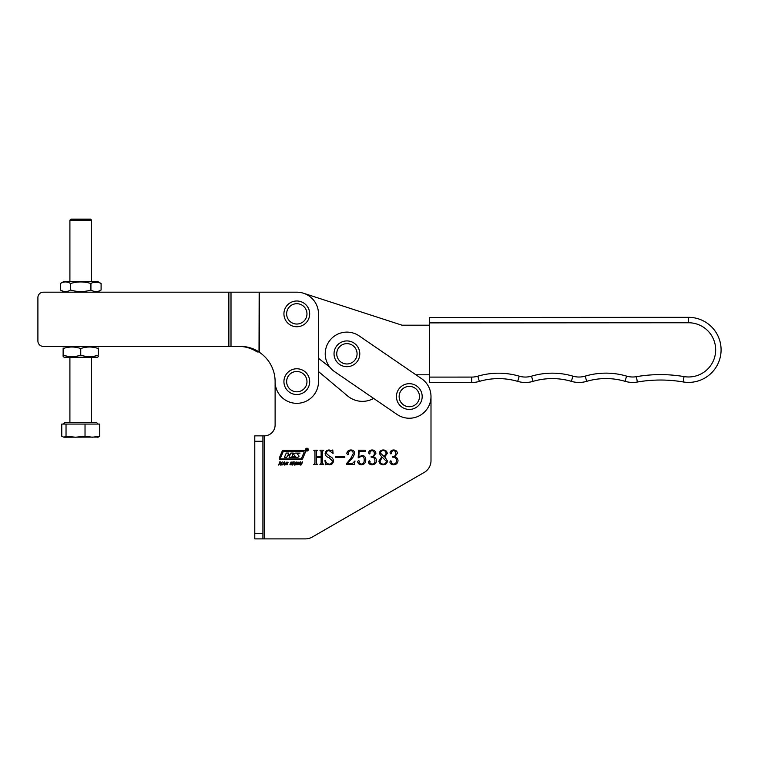 <?xml version="1.0" encoding="UTF-8"?>
<svg xmlns="http://www.w3.org/2000/svg" width="758" height="758" viewBox="0 0 758 758"><rect width="100%" height="100%" fill="white"/><g stroke="black" fill="none" stroke-linecap="round" stroke-linejoin="round"><path stroke-width="1.14" d="M69.907 292.181L43.32 292.181A5.42 5.42 0 0 0 37.9 297.6L37.9 340.977A5.42 5.42 0 0 0 43.32 346.397L240.523 346.397A35.247 34.337 -90 0 1 259.018 351.949L259.16 292.181L296.804 292.181A21.688 21.688 0 0 1 318.493 313.869L318.493 381.644A21.688 21.688 0 0 1 296.804 403.332A21.688 21.688 0 0 1 275.116 381.644A35.247 35.247 0 0 0 259.463 352.347A35.247 35.247 0 0 1 275.116 381.644L275.116 425.02A10.839 10.839 0 0 1 264.267 435.859L254.783 435.859L254.783 538.881L305.474 538.881A13.559 13.559 0 0 0 312.249 537.062L424.215 472.424A13.559 13.559 0 0 0 430.999 460.684L430.999 396.557L430.999 460.684M334.648 371.695L397.05 414.446A21.688 21.688 0 0 0 427.199 408.808A21.688 21.688 0 0 0 421.562 378.659L359.169 335.908A21.688 21.688 0 0 0 329.019 341.545A21.688 21.688 0 0 0 334.648 371.695L373.666 398.424A23.043 23.043 0 0 1 347.609 395.96L318.493 371.534L318.493 358.307L329.806 367.147M305.502 449.627A1.421 1.421 0 0 0 306.924 451.048A1.421 1.421 0 0 0 308.335 449.627A1.421 1.421 0 0 0 306.924 448.215A1.421 1.421 0 0 0 305.502 449.627M308.136 449.627A1.213 1.213 0 0 0 306.924 448.414A1.213 1.213 0 0 0 305.701 449.627A1.213 1.213 0 0 0 306.924 450.849A1.213 1.213 0 0 0 308.136 449.627M298.993 456.202A0.815 0.815 0 0 0 298.728 455.596L297.098 453.635L300.073 453.094L295.895 453.094A2.833 2.833 0 0 0 294.17 453.682A0.815 0.815 0 0 0 294.113 454.923L295.658 456.809L291.887 456.809L293.213 453.066L290.901 453.066L290.039 454.734L288.173 454.734L288.59 453.066L286.278 453.066L284.44 457.264L286.751 457.264L287.746 455.293L289.821 455.492L289.063 457.264L297.202 457.264A2.833 2.833 0 0 0 298.576 456.903A0.815 0.815 0 0 0 298.993 456.202M304.195 452.024L303.825 451.455L283.833 451.455A0.815 0.815 0 0 0 283.085 451.948L280.384 458.296L280.763 458.855L300.481 458.855A1.213 1.213 0 0 0 301.599 458.116L304.195 452.024M305.569 451.579A1.213 1.213 0 0 0 304.356 450.366L283.625 450.366A1.62 1.62 0 0 0 282.137 451.351L279.314 457.974A1.213 1.213 0 0 0 280.432 459.67L300.888 459.67A2.028 2.028 0 0 0 302.755 458.438L305.474 452.052A1.213 1.213 0 0 0 305.569 451.579M296.179 464.682L297.041 462.219L298.984 462.219L298.131 464.682L296.179 464.682M290.513 463.195L290.987 462.096L292.711 462.124L292.759 462.806L291.072 462.674L292.323 463.659L291.868 464.815L289.973 464.758L289.992 463.991L290.987 464.663L291.802 464.237L290.513 463.195M282.033 465.061L284.316 461.821L284.458 465.061L283.843 464.123L282.743 464.123L282.033 465.061M394.785 456.733C396.766 457.339 397.846 458.666 398.035 460.693C397.713 463.299 396.226 464.645 393.563 464.73C391.573 464.73 390.342 463.82 389.858 461.992L390.796 460.75L391.659 461.736L391.317 462.977L393.364 464.133C395.505 463.953 396.529 462.75 396.434 460.523C396.301 458.183 395.041 457.065 392.653 457.159L392.653 456.562C394.681 456.553 395.742 455.539 395.837 453.53C395.818 451.74 394.956 450.754 393.25 450.584L391.317 451.825L391.659 453.066L390.939 453.976L390.057 452.81C390.465 450.934 391.678 449.996 393.705 449.987C395.847 450.081 397.088 451.181 397.438 453.275L394.785 456.733M373.268 456.733C375.248 457.339 376.328 458.666 376.508 460.693C376.195 463.299 374.708 464.645 372.045 464.73C370.056 464.73 368.824 463.82 368.341 461.992L369.279 460.75L370.141 461.736L369.8 462.977L371.846 464.133C373.988 463.953 375.011 462.75 374.916 460.523C374.784 458.183 373.523 457.065 371.136 457.159L371.136 456.562C373.163 456.553 374.225 455.539 374.319 453.53C374.3 451.74 373.438 450.754 371.723 450.584L369.8 451.825L370.141 453.066L369.421 453.976L368.54 452.81C368.938 450.934 370.16 449.996 372.187 449.987C374.329 450.081 375.57 451.181 375.911 453.275L373.268 456.733M350.584 458.732L353.2 453.691C353.247 451.768 352.337 450.735 350.49 450.584L348.026 452.469L348.614 453.947L347.837 454.772L346.823 453.53C347.107 451.266 348.443 450.091 350.812 449.987C353.237 449.977 354.564 451.152 354.791 453.521L352.858 457.472L347.619 463.337L352.565 463.337L354.99 460.949L354.488 464.531L346.624 464.531L346.624 463.498L350.584 458.732M332.279 460.855L329.029 457.652C326.726 457.055 325.419 455.681 325.106 453.53C325.476 451.228 326.84 450.044 329.199 449.987L331.928 450.584L332.781 449.987L333.075 453.407L329.067 450.584C327.304 450.64 326.376 451.56 326.3 453.36L329.768 456.468C331.976 457.188 333.217 458.656 333.473 460.855C333.236 463.337 331.871 464.635 329.37 464.73L326.698 464.133L325.608 464.73L324.907 460.523L325.409 460.343C325.855 462.636 327.2 463.896 329.436 464.133C331.379 463.972 332.336 462.882 332.279 460.855M264.267 435.859L264.267 538.881L305.474 538.881M312.249 537.062L424.215 472.424M347.609 395.96L318.493 371.534M322.52 451.446L322.52 463.271L323.713 464.531L319.923 464.531L321.127 463.28L321.127 457.358L316.342 457.358L316.342 463.28L317.536 464.531L313.746 464.531L314.949 463.271L314.949 451.446L313.746 450.186L317.536 450.186L316.342 451.446L316.342 456.761L321.127 456.761L321.127 451.446L319.923 450.186L323.713 450.186L322.52 451.446M344.833 457.358L335.472 457.358L335.472 456.761L344.833 456.761L344.833 457.358M358.828 457.046L362.125 455.369C364.56 455.748 365.773 457.216 365.754 459.793C365.801 462.835 364.371 464.474 361.462 464.73C359.301 464.682 358.013 463.65 357.587 461.641L358.6 460.343L359.377 461.29L358.875 462.759L361.395 464.133C363.442 463.64 364.361 462.247 364.162 459.935C364.333 457.889 363.508 456.629 361.699 456.164L358.183 457.889L358.581 450.186L365.555 450.186L365.299 451.38L359.112 451.38L358.828 457.046M384.732 456.894L387.471 460.94C387.158 463.403 385.727 464.663 383.188 464.73C380.762 464.635 379.332 463.422 378.905 461.11L381.738 456.894L379.303 453.436C379.635 451.152 380.99 449.996 383.368 449.987C385.67 450.053 386.968 451.209 387.272 453.436L384.732 456.894M278.66 465.061L279.768 461.859L280.337 461.859L279.882 463.176L281.218 463.176L282.251 461.859L281.142 465.061L280.564 465.061L281.066 463.612L279.73 463.612L278.66 465.061M285.311 464.682L286.173 462.219L288.125 462.219L287.263 464.682L285.311 464.682M292.56 465.061L293.668 461.859L294.237 461.859L293.782 463.176L295.127 463.176L296.151 461.859L295.042 465.061L294.474 465.061L294.976 463.612L293.63 463.612L292.56 465.061M299.353 464.104L300.13 461.859L300.708 461.859L299.931 464.095L300.395 464.663L302.613 461.859L301.314 464.796L300.244 465.099L299.353 464.104M262.912 538.881L262.912 435.859M382.24 457.235L380.099 461.101C380.26 463.015 381.302 464.019 383.235 464.133C385.159 464.095 386.173 463.119 386.277 461.186L382.24 457.235M384.145 456.562L386.078 453.53C386.03 451.711 385.13 450.726 383.368 450.584C381.634 450.603 380.677 451.474 380.497 453.189L384.145 456.562M283.852 463.678L283.852 462.513L283.037 463.678L283.852 463.678M287.614 462.522L286.467 462.522L285.823 464.389L286.969 464.389L287.614 462.522M298.481 462.522L297.335 462.522L296.691 464.389L297.837 464.389L298.481 462.522M306.952 448.888L306.753 449.541L306.952 448.888M306.478 448.831L307.502 450.375L306.933 449.598L306.478 450.375L306.478 448.831M471.694 377.086L471.694 382.506A27.108 27.108 0 0 0 479.359 381.397A67.775 67.775 0 0 1 517.705 381.378A27.108 27.108 0 0 0 533.045 381.369A67.775 67.775 0 0 1 571.38 381.35A27.108 27.108 0 0 0 586.72 381.34A67.775 67.775 0 0 1 625.056 381.321A27.108 27.108 0 0 0 637.345 382.023A135.549 135.549 0 0 1 683.129 381.937A32.528 32.528 0 0 0 720.972 352.584A32.528 32.528 0 0 0 688.539 317.327A32.528 32.528 0 0 1 720.972 352.584A32.528 32.528 0 0 1 683.129 381.937A32.528 32.528 0 0 0 720.972 352.584A32.528 32.528 0 0 0 688.539 317.327L688.548 322.756L429.644 322.88L429.644 317.46L688.539 317.327A32.528 32.528 0 0 1 720.972 352.584A32.528 32.528 0 0 1 683.129 381.937A135.549 135.549 0 0 0 637.345 382.023A27.108 27.108 0 0 1 625.056 381.321A67.775 67.775 0 0 0 586.72 381.34A27.108 27.108 0 0 1 571.38 381.35A67.775 67.775 0 0 0 533.045 381.369A67.775 67.775 0 0 1 571.38 381.35A67.775 67.775 0 0 0 533.045 381.369A27.108 27.108 0 0 1 517.705 381.378A67.775 67.775 0 0 0 479.359 381.397A27.108 27.108 0 0 1 471.694 382.506L429.672 382.525L429.672 377.105L471.694 377.086A21.688 21.688 0 0 0 477.824 376.195A73.194 73.194 0 0 1 519.23 376.176A21.688 21.688 0 0 0 531.5 376.167A73.194 73.194 0 0 1 572.915 376.148A21.688 21.688 0 0 0 585.185 376.139A73.194 73.194 0 0 1 626.591 376.12A21.688 21.688 0 0 0 636.417 376.679A140.969 140.969 0 0 1 684.029 376.593A27.108 27.108 0 0 0 715.571 352.129A27.108 27.108 0 0 0 688.548 322.756L429.644 322.88L429.672 377.105M429.644 325.191L402.034 325.201L303.494 293.242M421.562 378.659L415.934 374.803L429.672 374.803M296.804 368.767A12.877 12.877 0 0 1 309.681 381.644A12.877 12.877 0 0 1 296.804 394.52A12.877 12.877 0 0 1 283.928 381.644A12.877 12.877 0 0 1 296.804 368.767M238.694 346.397A35.247 34.337 -90 0 1 257.18 351.949L259.16 351.949M228.869 346.397L228.869 292.181L97.356 292.181L101.098 290.02C97.697 292.086 94.305 292.086 90.922 290.02C84.157 292.086 77.373 292.086 70.579 290.02C67.197 292.086 63.805 292.086 60.403 290.02L62.895 291.157M259.16 292.181L43.32 292.181M259.018 351.949L257.18 351.949M37.9 297.6L37.9 340.977M296.804 300.992A12.877 12.877 0 0 1 309.681 313.869A12.877 12.877 0 0 1 296.804 326.745A12.877 12.877 0 0 1 283.928 313.869A12.877 12.877 0 0 1 296.804 300.992M346.908 340.929A12.877 12.877 0 0 1 359.785 353.806A12.877 12.877 0 0 1 346.908 366.683A12.877 12.877 0 0 1 334.032 353.806A12.877 12.877 0 0 1 346.908 340.929M409.311 383.681A12.877 12.877 0 0 1 422.187 396.557A12.877 12.877 0 0 1 409.311 409.434A12.877 12.877 0 0 1 396.434 396.557A12.877 12.877 0 0 1 409.311 383.681M69.907 220.199L70.987 219.119L90.505 219.119L91.595 220.199L69.907 220.199L69.907 281.332M98.142 424.073L96.512 422.443L64.989 422.443L63.359 424.073M63.426 424.073L66.031 424.073L66.031 436.248L63.899 437.214L61.758 436.248L61.758 424.073L63.426 424.073M66.031 424.073L85.029 424.073L85.029 436.248L75.525 437.214L66.031 436.248M85.029 424.073L99.743 424.073L99.743 436.248L92.381 437.214L85.029 436.248M97.602 437.214L99.743 436.248M63.899 437.214L98.417 437.072M63.132 356.582L64.146 357.245L97.356 357.245L98.369 356.658M63.132 355.085L63.132 348.557C63.132 346.491 63.132 346.491 63.132 348.557C63.132 346.491 63.132 346.491 63.132 348.557C68.987 346.491 74.862 346.491 80.746 348.557L80.746 355.085C74.89 357.151 69.016 357.151 63.132 355.085C63.132 357.151 63.132 357.151 63.132 355.085L63.132 355.616M80.746 348.557C86.611 346.491 92.485 346.491 98.369 348.557C98.369 346.491 98.369 346.491 98.369 348.557C98.369 346.491 98.369 346.491 98.369 348.557L98.369 355.085C98.369 357.151 98.369 357.151 98.369 355.085C98.369 357.151 98.369 357.151 98.369 355.085C92.514 357.151 86.639 357.151 80.746 355.085M70.579 290.02L70.579 283.501C67.178 281.426 63.786 281.426 60.403 283.501L64.146 281.332L97.356 281.332L101.098 283.501L101.098 290.02M70.579 283.501C77.344 281.426 84.119 281.426 90.922 283.501C94.305 281.426 97.697 281.426 101.098 283.501L98.635 282.364M90.922 283.501L90.922 290.02M93.423 291.167L96.001 291.593M98.256 282.251L93.433 282.346M60.403 283.501L60.403 290.02L64.146 292.181M254.783 533.461L262.912 533.461M254.783 441.289L262.912 441.289M683.129 381.937L684.029 376.593M637.345 382.023L636.417 376.679M625.056 381.321L626.591 376.12M586.72 381.34L585.185 376.139M571.38 381.35L572.915 376.148M533.045 381.369L531.5 376.167M517.705 381.378L519.23 376.176M479.359 381.397L477.824 376.195M296.804 391.81A10.167 10.167 0 0 0 306.971 381.644A10.167 10.167 0 0 0 296.804 371.477A10.167 10.167 0 0 0 286.638 381.644A10.167 10.167 0 0 0 296.804 391.81M231.001 346.397L231.001 292.181M259.463 352.347L259.463 292.181M296.804 324.036A10.167 10.167 0 0 0 306.971 313.869A10.167 10.167 0 0 0 296.804 303.702A10.167 10.167 0 0 0 286.638 313.869A10.167 10.167 0 0 0 296.804 324.036M346.908 363.973A10.167 10.167 0 0 0 357.075 353.806A10.167 10.167 0 0 0 346.908 343.639A10.167 10.167 0 0 0 336.741 353.806A10.167 10.167 0 0 0 346.908 363.973M409.311 406.724A10.167 10.167 0 0 0 419.477 396.557A10.167 10.167 0 0 0 409.311 386.391A10.167 10.167 0 0 0 399.144 396.557A10.167 10.167 0 0 0 409.311 406.724M69.907 357.245L69.907 422.443M91.595 220.199L91.595 281.332M91.595 357.245L91.595 422.443M64.146 346.397L63.132 346.984M97.356 346.397L98.369 346.984"/></g></svg>
